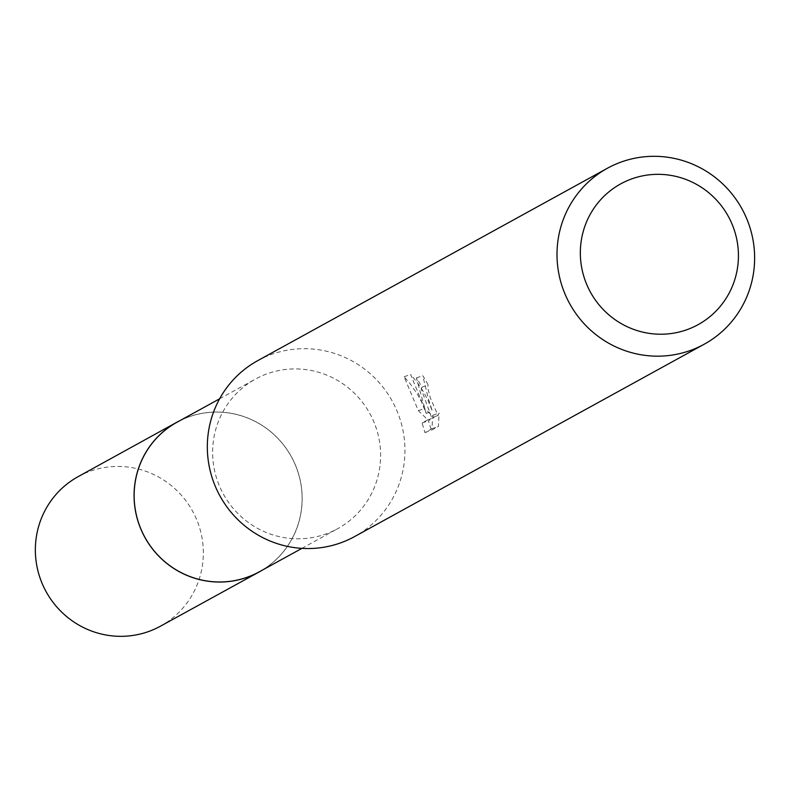 <?xml version="1.0" encoding="UTF-8"?>
<svg xmlns="http://www.w3.org/2000/svg" width="788" height="788" viewBox="0 0 788 788"><rect width="100%" height="100%" fill="white"/><g stroke="black" fill="none" stroke-linecap="round" stroke-linejoin="round"><path stroke-width="0.59" stroke-dasharray="3.94 2.96" d="M176.995 422.25A85.35 83.577 -118.8 0 1 296.84 468.801A85.35 83.577 -118.8 0 1 259.272 571.812M179.034 421.127A85.38 83.607 -118.8 0 1 296.869 468.791A85.38 83.607 -118.8 0 1 261.32 570.689M375.334 425.619A85.35 83.577 -118.8 0 1 337.766 528.63A85.35 83.577 -118.8 0 1 217.912 482.089A85.35 83.577 -118.8 0 1 255.479 379.067A85.35 83.577 -118.8 0 1 375.334 425.619M257.735 360.638A100.411 98.323 -118.8 0 1 398.738 415.404A100.411 98.323 -118.8 0 1 354.541 536.598M421.905 387.184L421.383 389.41L431.686 417.748L432.789 415.296L431.952 428.721L424.919 432.602L422.112 422.969L427.815 419.837L418.369 410.676L404.096 376.772L410.252 383.864L417.305 394.059L421.669 402.156L426.16 413.404L416.389 377.954A93.723 91.772 -118.8 0 1 421.905 387.184L428.13 384.948A100.411 98.323 61.2 0 0 422.742 375.679L428.475 399.043L432.385 411.169L427.628 399.506L423.56 391.931L417.551 382.899L410.587 374.438L424.555 408.46L434.119 417.581L428.416 420.713L431.41 430.268M424.919 432.602L431.41 430.278L438.443 426.406L439.074 413.04L437.99 415.483L430.366 398.009L427.598 387.184L428.13 384.948M431.952 428.731L438.443 426.406M432.789 415.296L439.074 413.04M416.389 377.954L422.742 375.679M426.16 413.404L432.385 411.169M422.112 422.979L428.416 420.713M427.815 419.837L434.119 417.581M418.369 410.676L424.555 408.46M404.096 376.772L410.587 374.438M78.16 476.632A85.35 83.577 -118.8 0 1 90.019 471.273A85.35 83.577 -118.8 0 1 195.552 517.046A85.35 83.577 -118.8 0 1 160.437 626.194M179.881 420.664A85.419 83.646 -118.8 0 1 188.785 416.862A85.419 83.646 -118.8 0 1 293.668 461.118A85.419 83.646 -118.8 0 1 262.168 570.226M301.893 548.369L337.766 528.63M437.99 415.483L431.686 417.748M219.616 398.807L255.479 379.067"/><path stroke-width="1.18" d="M301.893 548.369L259.272 571.812A85.35 83.577 -118.8 0 1 139.427 525.261A85.35 83.577 -118.8 0 1 176.995 422.25L219.616 398.807M261.32 570.689A85.38 83.607 -118.8 0 1 139.387 525.281A85.38 83.607 -118.8 0 1 179.034 421.127M704.216 344.218L354.541 536.598A100.411 98.323 -118.8 0 1 213.538 481.832A100.411 98.323 -118.8 0 1 257.735 360.638L607.41 168.258A100.411 98.323 -118.8 0 1 748.413 223.024A100.411 98.323 -118.8 0 1 704.216 344.218A100.411 98.323 -118.8 0 1 563.213 289.452A100.411 98.323 -118.8 0 1 607.41 168.258M733.461 227.702A80.327 78.662 -118.8 0 1 686.978 329.679A80.327 78.662 -118.8 0 1 585.307 280.843A80.327 78.662 -118.8 0 1 631.789 178.876A80.327 78.662 -118.8 0 1 733.461 227.702M262.168 570.226A85.419 83.646 -118.8 0 1 259.252 571.901L160.437 626.194A85.35 83.577 -118.8 0 1 148.656 631.503A85.35 83.577 -118.8 0 1 43.153 585.77A85.35 83.577 -118.8 0 1 78.16 476.632L176.906 422.22A85.419 83.646 -118.8 0 1 179.881 420.664M259.252 571.901A85.419 83.646 -118.8 0 1 247.462 577.22A85.419 83.646 -118.8 0 1 141.879 531.447A85.419 83.646 -118.8 0 1 176.906 422.22"/></g></svg>
